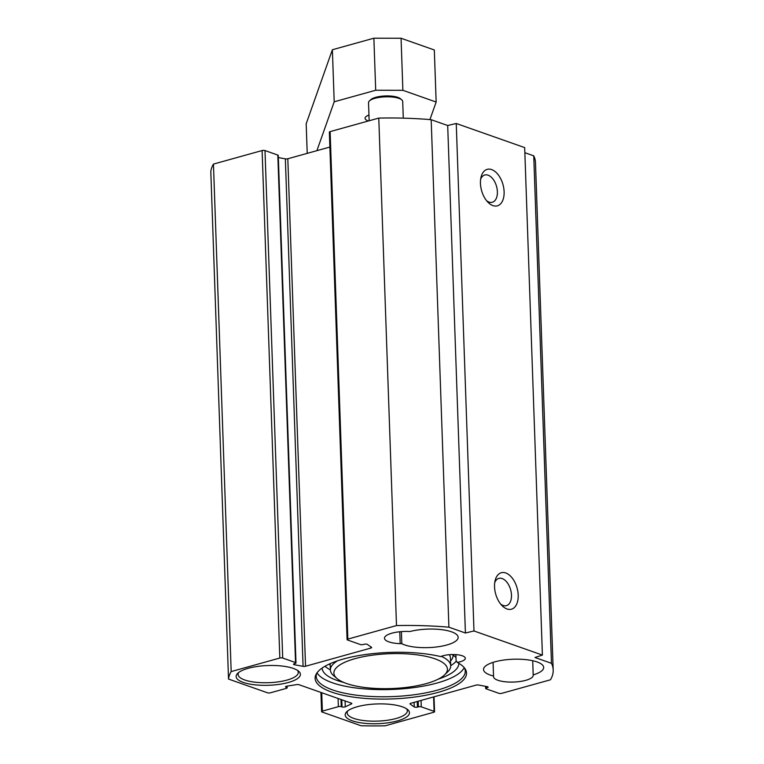 <?xml version="1.0" encoding="UTF-8"?>
<svg xmlns="http://www.w3.org/2000/svg" width="764" height="764" viewBox="0 0 764 764"><rect width="100%" height="100%" fill="white"/><g stroke="black" fill="none" stroke-linecap="round" stroke-linejoin="round"><path stroke-width="1.15" d="M403.287 118.153L402.704 101.497A17.104 5.252 178 0 0 401.73 99.826L400.393 98.709A15.738 4.832 178 0 0 385.4 95.958A15.738 4.832 178 0 0 370.635 99.75L369.375 100.963A17.104 5.252 178 0 0 368.525 102.691L369.155 120.76M401.73 99.826A17.104 5.252 178 0 0 385.428 96.837A17.104 5.252 178 0 0 369.375 100.963M408.434 631.456L410.067 631.503A30.102 9.254 -2 0 1 441.411 629.631A30.102 9.254 -2 0 1 458.161 637.3A30.102 9.254 -2 0 1 435.824 647.051A30.102 9.254 -2 0 1 401.826 643.699L400.193 643.651A19.835 6.102 -2 0 1 384.483 638.246A19.835 6.102 -2 0 1 408.434 631.456M553.193 670.009A162.484 49.937 -2 0 1 550.452 679.798L501.805 693.33A2.053 0.63 -2 0 1 498.921 693.33L486.095 688.813A2.053 0.63 -2 0 1 485.637 688.431A2.053 0.63 -2 0 1 486.41 687.915L487.356 687.648A2.053 0.63 178 0 0 488.12 687.122A2.053 0.63 178 0 0 487.26 686.645L478.56 685.021A2.053 0.63 178 0 0 476.087 685.117L410.745 703.3A2.053 0.63 178 0 0 409.981 703.825A2.053 0.63 178 0 0 410.134 704.055L414.269 706.958A2.053 0.63 178 0 0 417.44 707.101L418.385 706.843A2.053 0.63 -2 0 1 421.27 706.843L434.095 711.36A2.053 0.63 -2 0 1 434.554 711.742A2.053 0.63 -2 0 1 433.78 712.258L385.132 725.8A162.484 49.937 -2 0 1 361.047 725.743L322.045 712.01A2.053 0.63 -2 0 1 321.596 711.637A2.053 0.63 -2 0 1 322.36 711.112L338.366 706.662A2.053 0.63 -2 0 1 341.25 706.662L342.014 706.929A2.053 0.63 178 0 0 345.28 706.795L351.459 703.93A2.053 0.63 178 0 0 351.832 703.539A2.053 0.63 178 0 0 351.383 703.166L299.011 684.716A2.053 0.63 178 0 0 296.613 684.611L286.777 686.187A2.053 0.63 178 0 0 285.516 686.817A2.053 0.63 178 0 0 285.965 687.189L286.729 687.457A2.053 0.63 -2 0 1 287.178 687.829A2.053 0.63 -2 0 1 286.414 688.354L270.408 692.805A2.053 0.63 -2 0 1 267.524 692.805L228.522 679.062A162.484 49.937 -2 0 1 231.177 671.575L279.825 658.033A2.053 0.63 -2 0 1 282.709 658.043L295.544 662.56A2.053 0.63 -2 0 1 295.993 662.932A2.053 0.63 -2 0 1 295.219 663.458L294.274 663.715A2.053 0.63 178 0 0 293.51 664.241A2.053 0.63 178 0 0 294.369 664.728L303.079 666.351A2.053 0.63 178 0 0 305.543 666.246L370.884 648.063A2.053 0.63 178 0 0 371.657 647.538A2.053 0.63 178 0 0 371.495 647.309L367.369 644.415A2.053 0.63 178 0 0 364.189 644.262L363.244 644.529A2.053 0.63 -2 0 1 360.36 644.52L347.534 640.003A2.053 0.63 -2 0 1 347.085 639.63A2.053 0.63 -2 0 1 347.849 639.105L396.497 625.563A162.484 49.937 -2 0 1 448.898 627.187L465.41 633.003L473.976 630.969L542.402 655.073L534.962 657.498L551.474 663.314A162.484 49.937 -2 0 1 553.193 670.009L535.478 162.531A162.484 49.937 178 0 0 533.75 155.837L524.858 152.704M295.993 662.932L278.268 155.445A2.053 0.63 178 0 0 277.819 155.073L264.993 150.556A2.053 0.63 178 0 0 262.109 150.546L213.452 164.088A162.484 49.937 178 0 0 210.807 171.585L228.522 679.062M329.876 147.06L287.818 158.759A2.053 0.63 -2 0 1 285.354 158.864L278.344 157.556M542.402 655.073L524.677 147.595L456.251 123.491L447.694 125.516L431.183 119.7A162.484 49.937 178 0 0 378.782 118.086L330.124 131.618A2.053 0.63 178 0 0 329.36 132.143L347.085 639.63M457.264 662.417A75.751 23.283 178 0 1 465.047 668.748A75.751 23.283 178 0 1 391.626 698.955A75.751 23.283 178 0 1 316.286 673.943A75.751 23.283 178 0 1 365.755 654.49A75.751 23.283 178 0 1 440.694 656.582A13.685 4.202 -2 0 1 455.888 654.624A13.685 4.202 -2 0 1 465.314 658.281A13.685 4.202 -2 0 1 457.264 662.417L456.089 660.64L455.879 654.624M317.041 672.778A74.566 22.92 178 0 0 391.302 689.481A74.566 22.92 178 0 0 464.206 667.64M397.414 720.901A32.155 9.884 178 0 0 407.623 709.565A32.155 9.884 178 0 0 376.977 703.94A32.155 9.884 178 0 0 346.799 711.695A32.155 9.884 178 0 0 358.994 722.524A32.155 9.884 178 0 0 397.414 720.901M493.554 676.016A30.102 9.254 -2 0 1 483.526 669.531A30.102 9.254 -2 0 1 513.284 659.236A30.102 9.254 -2 0 1 543.691 667.43A30.102 9.254 -2 0 1 533.205 674.879L533.196 675.395A19.835 6.102 -2 0 1 513.37 682.061A19.835 6.102 -2 0 1 493.534 676.656A19.835 6.102 -2 0 1 493.534 676.532L493.076 662.359M288.372 682.481A32.155 9.884 178 0 0 298.571 671.155A32.155 9.884 178 0 0 267.925 665.53A32.155 9.884 178 0 0 237.747 673.275A32.155 9.884 178 0 0 249.943 684.105A32.155 9.884 178 0 0 288.372 682.481M464.369 667.831A74.566 22.92 -2 0 1 465.276 671.126A74.566 22.92 -2 0 1 391.55 696.634A74.566 22.92 -2 0 1 316.22 676.331A74.566 22.92 -2 0 1 316.898 672.979M494.728 582.636A14.144 8.299 -105.5 0 1 498.844 578.386A14.144 8.299 -105.5 0 1 510.639 589.789A14.144 8.299 -105.5 0 1 506.427 605.632A14.144 8.299 -105.5 0 1 500.706 604.123M494.537 586.809A18.928 11.116 74.5 0 0 502.101 605.69A18.928 11.116 74.5 0 0 517.495 601.889A18.928 11.116 74.5 0 0 510.256 575.875A18.928 11.116 74.5 0 0 495.11 580.583A18.928 11.116 74.5 0 0 494.537 586.809M473.976 630.969L456.251 123.491M480.451 183.427A18.928 11.116 74.5 0 0 488.005 202.307A18.928 11.116 74.5 0 0 503.409 198.506A18.928 11.116 74.5 0 0 496.17 172.492A18.928 11.116 74.5 0 0 481.024 177.2A18.928 11.116 74.5 0 0 480.451 183.427M480.642 179.253A14.144 8.299 -105.5 0 1 484.758 175.004A14.144 8.299 -105.5 0 1 496.552 186.406A14.144 8.299 -105.5 0 1 492.341 202.25A14.144 8.299 -105.5 0 1 486.62 200.741M297.416 670.314A30.102 9.254 -2 0 1 298.285 672.406A30.102 9.254 -2 0 1 287.016 680.084A30.102 9.254 -2 0 1 255.329 682.223A30.102 9.254 -2 0 1 238.12 674.507A30.102 9.254 -2 0 1 238.836 672.368M406.467 708.734A30.102 9.254 -2 0 1 407.336 710.816A30.102 9.254 -2 0 1 396.067 718.494A30.102 9.254 -2 0 1 364.38 720.643A30.102 9.254 -2 0 1 347.171 712.917A30.102 9.254 -2 0 1 347.887 710.778M401.826 643.699L401.406 631.608M533.205 674.879L532.718 660.726L533.196 675.395M551.474 663.314L533.75 155.837M465.41 633.003L447.694 125.516M448.898 627.187L431.183 119.7M396.497 625.563L378.782 118.086M231.177 671.575L213.452 164.088M316.898 150.67L334.202 101.793L375.697 90.248L402.876 90.314L436.148 102.032L429.922 119.595M368.955 115.068A14.506 4.46 178 0 0 365.784 116.816A14.506 4.46 178 0 0 368.391 120.979M368.983 115.985A11.088 3.409 -2 0 1 368.429 115.259M436.148 102.032L434.324 49.975L401.062 38.257L373.873 38.2L332.378 49.746L306.183 123.768L307.214 153.363M334.202 101.793L332.378 49.746M375.697 90.248L373.873 38.2M402.876 90.314L401.062 38.257M456.347 661.022A68.416 21.029 -2 0 1 450.703 665.673M330.373 669.875A68.416 21.029 -2 0 1 325.034 666.227M322.093 668.08A68.416 21.029 178 0 0 343.733 682.433M438.249 679.139A68.416 21.029 178 0 0 458.839 663.305M455.984 657.508A68.416 21.029 178 0 0 452.097 654.538M346.378 683.455A56.784 17.448 -2 0 1 337.144 678.642A56.784 17.448 -2 0 1 390.051 653.688A56.784 17.448 -2 0 1 444.562 674.889A56.784 17.448 -2 0 1 400.747 687.992A56.784 17.448 -2 0 1 346.378 683.455M444.562 674.889L447.694 671.862A60.203 18.508 178 0 0 450.712 665.778A60.203 18.508 178 0 0 441.305 656.333M337.44 660.85A60.203 18.508 178 0 0 330.373 669.98A60.203 18.508 178 0 0 333.811 675.834L337.144 678.642M400.193 643.651L399.773 631.752M347.849 639.105L330.124 131.618M370.884 648.063L370.846 646.85M305.543 666.246L287.818 158.759M303.079 666.351L285.354 158.864M294.369 664.728L294.341 663.706M295.544 662.56L277.819 155.073M282.709 658.043L264.993 150.556M279.825 658.033L262.109 150.546M286.729 687.457L286.681 686.206M285.965 687.189L285.946 686.416M351.459 703.93L351.43 703.186M345.28 706.795L345.08 700.951M342.014 706.929L341.766 699.776M341.25 706.662L341.002 699.509M338.366 706.662L338.08 698.487M322.36 711.112L321.72 692.719M434.095 711.36L433.599 696.949M421.27 706.843L421.05 700.435M418.385 706.843L418.194 701.228M417.44 707.101L417.249 701.495M414.269 706.958L414.107 702.364M487.356 687.648L487.317 686.655M486.41 687.915L486.362 686.473M449.347 654.681A60.203 18.508 -2 0 1 450.435 657.966L450.712 665.778M450.54 661.003A62.944 19.348 178 0 0 453.081 655.168M329.169 664.107A62.944 19.348 178 0 0 330.21 665.205M287.178 687.829L287.121 686.129M321.596 711.637L320.928 692.442M434.554 711.742L434.028 696.825M485.637 688.431L485.57 686.33M330.373 669.98L330.153 663.658"/></g></svg>

